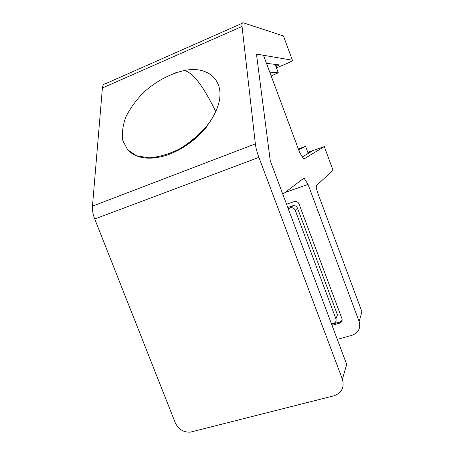<?xml version="1.0" encoding="UTF-8"?>
<svg xmlns="http://www.w3.org/2000/svg" width="455" height="455" viewBox="0 0 455 455"><rect width="100%" height="100%" fill="white"/><g stroke="black" fill="none" stroke-linecap="round" stroke-linejoin="round"><path stroke-width="0.68" d="M276.441 67.858L285.461 64.127C290.608 61.937 292.918 60.634 292.389 60.225L256.455 54.077L270.264 160.82L346.699 364.415L342.405 379.225L258.895 157.373L94.731 218.986C92.939 214.333 92.183 210.056 92.462 206.155L102.403 87.98C102.694 85.176 103.757 83.743 105.594 83.686L242.219 23.285M276.003 66.669L279.376 64.917L266.471 63.313M94.731 218.986L175.255 422.735C178.405 429.287 183.416 432.432 190.281 432.159L333.868 395.822C341.728 392.972 344.577 387.438 342.405 379.225M92.462 206.155L255.357 143.877L242.043 26.453L102.403 87.98M242.043 26.453C241.759 23.706 242.179 22.488 243.3 22.807L283.425 35.968L292.389 60.225M255.357 143.877C255.835 147.807 257.012 152.306 258.895 157.373M337.297 339.373L352.147 335.233C358.54 332.747 360.866 328.169 359.132 321.509L308.041 184.366L303.98 178.059L282.794 194.205L270.276 160.848L256.461 54.077L263.479 55.277L299.737 152.698L303.73 159.096L324.301 146.584L307.819 152.351M286.565 204.244L294.396 201.525C296.541 201.167 298.088 201.992 299.037 203.988L341.91 318.574C342.496 320.786 341.733 322.311 339.623 323.147L340.084 321.895L331.644 324.313M340.084 321.895L342.109 320.377M308.041 184.366L284.989 192.533M339.623 323.147L332.019 325.325M309.263 152.835L309.07 152.311L307.955 152.726M309.07 152.311L311.504 151.526L302.342 156.873M359.132 321.509L361.941 311.817L317.948 193.523C316.441 189.2 315.952 186.516 316.492 185.464L333.066 170.318L324.301 146.584M206.507 126.291C210.358 121.457 213.423 116.543 215.698 111.555L215.704 111.543C228.62 84.135 210.79 64.803 184.161 70.559L184.161 70.559C170.187 73.659 155.781 81.451 143.7 92.319C136.193 100.009 130.272 108.159 125.938 116.77C122.736 125.358 121.707 133.338 122.85 140.703L127.713 149.849L136.659 155.809L149.035 157.839C158.67 157.112 168.754 154.182 179.293 149.069C189.593 142.807 198.664 135.215 206.507 126.291M271.186 75.974L278.255 72.749L269.758 72.14M298.685 149.871L305.584 146.334L298.343 148.956M331.53 324.023L333.606 323.425C335.733 322.578 336.501 321.037 335.909 318.807L337.451 314.86L297.507 208.18L295.255 210.329C294.294 208.316 292.736 207.48 290.574 207.833L288.214 208.635M290.273 207.924L292.605 205.819L287.787 207.491M292.605 205.819L292.901 205.728C295.028 205.381 296.563 206.2 297.507 208.18M335.909 318.807L295.255 210.329M277.106 66.214L276.492 64.559M206.729 126.746C200.854 134.06 193.853 140.396 185.731 145.754M278.255 72.749L275.156 64.394M308.223 153.437L305.584 146.334M129.521 151.617C138.007 158.687 149.945 160.029 165.336 155.65C169.692 154.222 172.957 152.982 179.691 149.456C187.403 145.259 198.044 136.983 206.604 126.365C210.392 121.519 213.423 116.582 215.698 111.555C203.169 85.785 192.653 72.123 184.161 70.559L175.329 72.88M290.574 207.833L292.901 205.728"/></g></svg>
